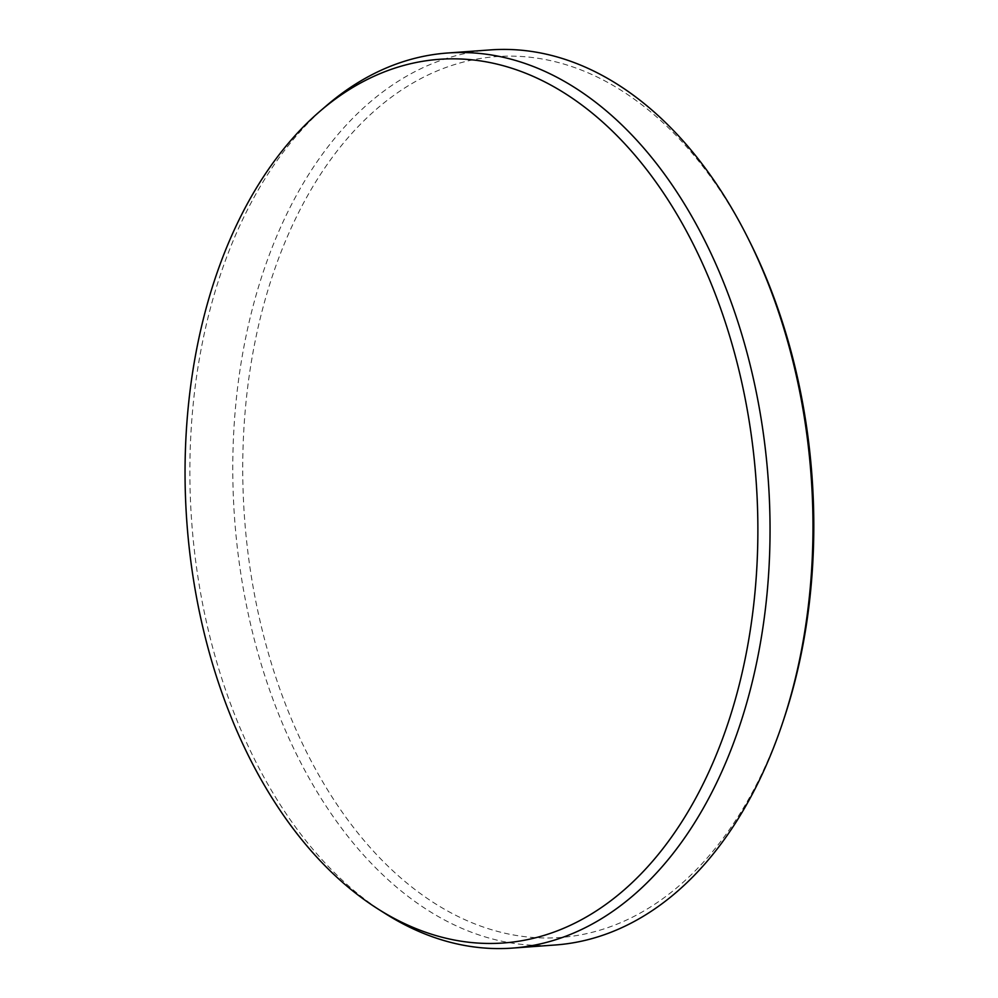 <?xml version="1.0" encoding="UTF-8"?>
<svg xmlns="http://www.w3.org/2000/svg" width="998" height="998" viewBox="0 0 998 998"><rect width="100%" height="100%" fill="white"/><g stroke="black" fill="none" stroke-linecap="round" stroke-linejoin="round"><path stroke-width="0.75" stroke-dasharray="4.99 3.74" d="M385.128 913.494A448.713 289.033 85.9 0 1 368.586 902.13A448.713 289.033 85.9 0 1 190.818 507.795A448.713 289.033 85.9 0 1 326.533 105.626M784.44 717.3A441.652 284.48 85.9 0 1 418.673 892.299A441.652 284.48 85.9 0 1 264.632 301.496A441.652 284.48 85.9 0 1 637.897 101.808A441.652 284.48 85.9 0 1 749.972 242.14M490.43 49.9A448.713 289.033 -94.1 0 0 235.665 405.637A448.713 289.033 -94.1 0 0 411.525 899.011A448.713 289.033 -94.1 0 0 555.35 944.981"/><path stroke-width="1.5" d="M581.397 104.703A443.025 285.366 -94.1 0 0 319.984 111.252A443.025 285.366 -94.1 0 0 185.99 508.319A443.025 285.366 -94.1 0 0 361.501 897.639A443.025 285.366 -94.1 0 0 377.83 908.879A443.025 285.366 -94.1 0 0 739.144 685.139A443.025 285.366 -94.1 0 0 581.397 104.703M319.984 111.252L326.533 105.626A448.713 289.033 85.9 0 1 447.478 53.019A448.713 289.033 85.9 0 1 591.315 98.989A448.713 289.033 85.9 0 1 767.163 592.363A448.713 289.033 85.9 0 1 512.411 948.1A448.713 289.033 85.9 0 1 385.128 913.494L377.83 908.879M512.411 948.1L555.35 944.981A448.713 289.033 -94.1 0 0 783.143 721.217A448.713 289.033 -94.1 0 0 748.126 238.447A448.713 289.033 -94.1 0 0 634.254 95.87A448.713 289.033 -94.1 0 0 490.43 49.9L447.478 53.019M748.126 238.447L749.972 242.14A441.652 284.48 85.9 0 1 784.44 717.3L783.143 721.217"/></g></svg>
